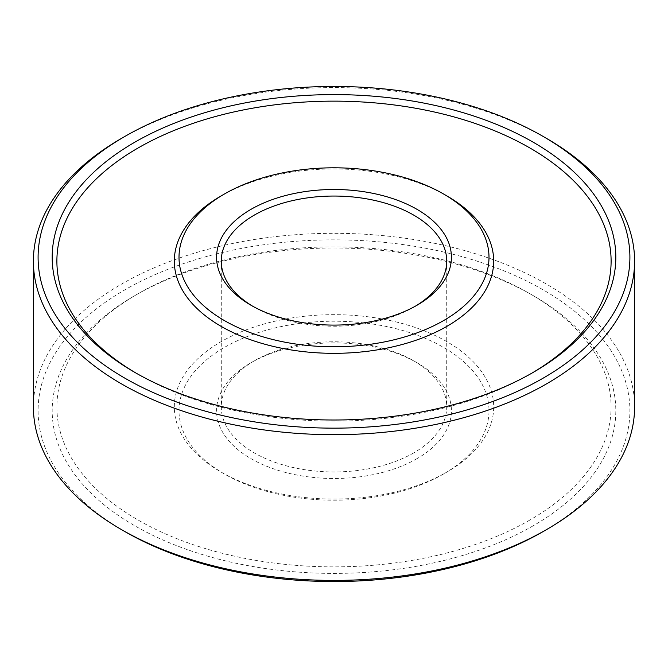 <?xml version="1.0" encoding="UTF-8"?>
<svg xmlns="http://www.w3.org/2000/svg" width="668" height="668" viewBox="0 0 668 668"><rect width="100%" height="100%" fill="white"/><g stroke="black" fill="none" stroke-linecap="round" stroke-linejoin="round"><path stroke-width="0.5" stroke-dasharray="3.34 2.5" d="M415.337 306.195A112.725 65.08 180 0 1 413.709 307.155A112.725 65.08 180 0 1 254.291 307.155A112.725 65.08 180 0 1 252.663 306.195M413.709 307.155L417.032 305.234L413.709 307.155M413.709 452.887A112.725 65.08 180 0 1 290.864 466.99A112.725 65.08 180 0 1 221.275 406.862A112.725 65.08 180 0 1 254.291 360.845A112.725 65.08 180 0 1 413.709 360.845A112.725 65.08 180 0 1 446.725 406.862A112.725 65.08 180 0 1 413.709 452.887M417.032 458.64A117.418 67.794 180 0 1 250.968 458.64A117.418 67.794 180 0 1 250.968 362.766A117.418 67.794 180 0 1 417.032 362.766A117.418 67.794 180 0 1 417.032 458.64M443.602 473.979A154.993 89.487 180 0 1 224.398 473.979A154.993 89.487 180 0 1 224.398 347.427A154.993 89.487 180 0 1 443.602 347.427A154.993 89.487 180 0 1 443.602 473.979L446.917 472.059A159.694 92.201 180 0 1 221.075 472.059A159.694 92.201 180 0 1 221.083 341.674A159.694 92.201 180 0 1 446.917 341.674A159.694 92.201 180 0 1 446.925 472.059A159.694 92.201 180 0 1 446.917 472.059L443.602 473.979M221.075 195.941A159.694 92.201 180 0 1 446.925 195.941M531.603 373.303A277.111 159.994 180 0 1 529.949 374.264A277.111 159.994 180 0 1 138.051 374.264A277.111 159.994 180 0 1 136.397 373.303M533.273 372.343L529.949 374.264L533.273 372.352M529.949 519.996A277.111 159.994 180 0 1 138.051 519.996A277.111 159.994 180 0 1 138.051 293.736A277.111 159.994 180 0 1 529.949 293.736A277.111 159.994 180 0 1 529.949 519.996M533.273 525.749A281.812 162.7 180 0 1 134.727 525.749A281.812 162.7 180 0 1 134.727 295.657A281.812 162.7 180 0 1 533.273 295.657A281.812 162.7 180 0 1 533.273 525.749M124.766 531.503A295.899 170.841 180 0 1 124.766 289.895A295.899 170.841 180 0 1 543.234 289.895A295.899 170.841 180 0 1 543.243 531.494M121.442 138.418A300.6 173.546 180 0 1 546.558 138.418M33.4 406.862A300.6 173.546 180 0 1 334 233.316A300.6 173.546 180 0 1 634.6 406.862M221.275 261.138L221.275 406.862M446.725 261.138L446.725 406.862M254.291 307.155L250.968 305.234M254.291 360.845L250.968 362.766M413.709 360.845L417.032 362.766M224.398 473.979L221.075 472.059M138.051 374.264L134.727 372.343M138.051 293.736L134.727 295.657M529.949 293.736L533.273 295.657"/><path stroke-width="1" d="M252.663 306.195A112.725 65.08 180 0 1 221.275 261.138A112.725 65.08 180 0 1 334 196.05A112.725 65.08 180 0 1 446.725 261.138A112.725 65.08 180 0 1 415.337 306.195M417.032 305.234A117.418 67.794 180 0 1 250.968 305.234A117.418 67.794 180 0 1 250.968 209.36A117.418 67.794 180 0 1 417.032 209.36A117.418 67.794 180 0 1 417.032 305.234L417.032 305.234M443.602 320.573A154.993 89.487 180 0 1 224.398 320.573A154.993 89.487 180 0 1 224.398 194.021A154.993 89.487 180 0 1 443.602 194.021A154.993 89.487 180 0 1 443.602 320.573M443.602 194.021L446.925 195.941A159.694 92.201 180 0 1 446.917 326.326A159.694 92.201 180 0 1 221.083 326.326A159.694 92.201 180 0 1 221.075 195.941L224.398 194.021M136.397 373.303A277.111 159.994 180 0 1 138.602 147.686A277.111 159.994 180 0 1 529.398 147.686A277.111 159.994 180 0 1 531.603 373.303M533.273 372.352A281.812 162.7 180 0 1 134.727 372.343A281.812 162.7 180 0 1 134.727 142.251A281.812 162.7 180 0 1 533.273 142.251A281.812 162.7 180 0 1 533.273 372.343A281.812 162.7 180 0 1 533.273 372.352M543.234 378.105A295.899 170.841 180 0 1 124.766 378.105A295.899 170.841 180 0 1 124.766 136.497A295.899 170.841 180 0 1 543.234 136.497A295.899 170.841 180 0 1 543.234 378.105M543.243 531.494A295.899 170.841 180 0 1 543.234 531.503A295.899 170.841 180 0 1 124.766 531.503L121.442 529.582A300.6 173.546 180 0 1 33.4 406.862L33.4 261.138A300.6 173.546 180 0 1 121.442 138.418L124.766 136.497M543.234 136.497L546.558 138.418A300.6 173.546 180 0 1 634.6 261.138L634.6 406.862A300.6 173.546 180 0 1 546.558 529.582L543.234 531.503L546.558 529.582A300.6 173.546 180 0 1 121.442 529.582M634.6 261.138A300.6 173.546 180 0 1 546.558 383.849A300.6 173.546 180 0 1 218.962 421.475A300.6 173.546 180 0 1 33.4 261.138"/></g></svg>
